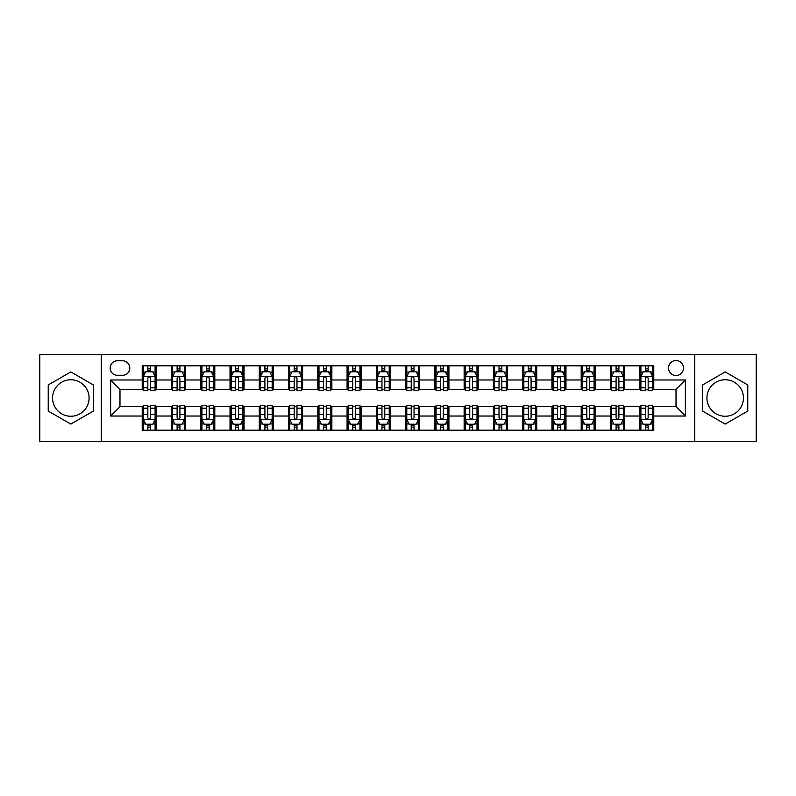 <?xml version="1.0" encoding="UTF-8"?>
<svg xmlns="http://www.w3.org/2000/svg" width="796" height="796" viewBox="0 0 796 796"><rect width="100%" height="100%" fill="white"/><g stroke="black" fill="none" stroke-linecap="round" stroke-linejoin="round"><path stroke-width="1.19" d="M725.176 379.742A18.258 18.258 0 0 0 706.918 398A18.258 18.258 0 0 0 725.176 416.258A18.258 18.258 0 0 0 743.444 398A18.258 18.258 0 0 0 725.176 379.742M676.013 360.538A7.492 7.492 0 0 0 668.521 368.031A7.492 7.492 0 0 0 676.013 375.523A7.492 7.492 0 0 0 683.505 368.031A7.492 7.492 0 0 0 676.013 360.538M70.824 416.258A18.258 18.258 0 0 1 52.556 398A18.258 18.258 0 0 1 70.824 379.742A18.258 18.258 0 0 1 89.082 398A18.258 18.258 0 0 1 70.824 416.258M694.749 441.312L756.2 441.312L756.2 354.688L694.749 354.688L694.749 441.312L101.251 441.312L101.251 354.688L39.8 354.688L39.8 441.312L101.251 441.312M117.41 375.294L122.564 375.294A7.254 7.254 0 0 0 129.818 368.031A7.254 7.254 0 0 0 122.564 360.777L117.41 360.777A7.254 7.254 0 0 0 110.156 368.031A7.254 7.254 0 0 0 117.41 375.294M694.749 354.688L101.251 354.688M142.225 416.029L110.624 416.029L110.624 379.971L142.225 379.971L142.225 389.334L119.987 389.334L119.987 406.666L142.225 406.666L142.225 430.188L653.775 430.188L653.775 406.666L676.013 406.666L676.013 389.334L653.775 389.334L653.775 379.971L685.376 379.971L685.376 416.029L653.775 416.029M653.775 379.971L653.775 365.812L142.225 365.812L142.225 379.971M639.725 365.812L639.725 389.334L640.899 389.334M645.347 389.334L648.153 389.334M652.601 389.334L653.775 389.334M639.725 389.334L623.338 389.334M610.462 365.812L610.462 389.334L611.636 389.334M616.084 389.334L618.89 389.334M610.462 389.334L594.075 389.334M581.199 365.812L581.199 389.334L582.364 389.334M586.811 389.334L589.627 389.334M581.199 389.334L564.812 389.334M551.936 365.812L551.936 389.334L553.101 389.334M557.548 389.334L560.364 389.334M551.936 389.334L535.549 389.334M522.664 365.812L522.664 389.334L523.838 389.334M528.285 389.334L531.091 389.334M522.664 389.334L506.276 389.334M493.401 365.812L493.401 389.334L494.575 389.334M499.022 389.334L501.828 389.334M493.401 389.334L477.013 389.334M464.138 365.812L464.138 389.334L465.312 389.334M469.759 389.334L472.565 389.334M464.138 389.334L447.75 389.334M434.875 365.812L434.875 389.334L436.049 389.334M440.496 389.334L443.302 389.334M434.875 389.334L418.487 389.334M405.612 365.812L405.612 389.334L406.776 389.334M411.224 389.334L414.039 389.334M405.612 389.334L389.224 389.334M376.349 365.812L376.349 389.334L377.513 389.334M381.961 389.334L384.776 389.334M376.349 389.334L359.951 389.334M347.076 365.812L347.076 389.334L348.25 389.334M352.698 389.334L355.504 389.334M347.076 389.334L330.688 389.334M317.813 365.812L317.813 389.334L318.987 389.334M323.435 389.334L326.241 389.334M317.813 389.334L301.425 389.334M288.55 365.812L288.55 389.334L289.724 389.334M294.172 389.334L296.978 389.334M288.55 389.334L272.162 389.334M259.287 365.812L259.287 389.334L260.451 389.334M264.909 389.334L267.715 389.334M259.287 389.334L242.899 389.334M230.024 365.812L230.024 389.334L231.188 389.334M235.636 389.334L238.452 389.334M230.024 389.334L213.636 389.334M200.751 365.812L200.751 389.334L201.925 389.334M206.373 389.334L209.189 389.334M200.751 389.334L184.364 389.334M171.488 365.812L171.488 389.334L172.662 389.334M177.11 389.334L179.916 389.334M171.488 389.334L155.101 389.334M142.225 389.334L143.399 389.334M147.847 389.334L150.653 389.334M142.225 406.666L143.399 406.666M147.847 406.666L150.653 406.666M155.101 406.666L156.275 406.666L156.275 430.188M172.662 406.666L156.275 406.666M177.11 406.666L179.916 406.666M184.364 406.666L185.538 406.666L185.538 430.188M201.925 406.666L185.538 406.666M206.373 406.666L209.189 406.666M213.636 406.666L214.801 406.666L214.801 430.188M231.188 406.666L214.801 406.666M235.636 406.666L238.452 406.666M242.899 406.666L244.064 406.666L244.064 430.188M260.451 406.666L244.064 406.666M264.909 406.666L267.715 406.666M272.162 406.666L273.336 406.666L273.336 430.188M289.724 406.666L273.336 406.666M294.172 406.666L296.978 406.666M301.425 406.666L302.599 406.666L302.599 430.188M318.987 406.666L302.599 406.666M323.435 406.666L326.241 406.666M330.688 406.666L331.862 406.666L331.862 430.188M348.25 406.666L331.862 406.666M352.698 406.666L355.504 406.666M359.951 406.666L361.125 406.666L361.125 430.188M377.513 406.666L361.125 406.666M381.961 406.666L384.776 406.666M389.224 406.666L390.388 406.666L390.388 430.188M406.776 406.666L390.388 406.666M411.224 406.666L414.039 406.666M418.487 406.666L419.651 406.666L419.651 430.188M436.049 406.666L419.651 406.666M440.496 406.666L443.302 406.666M447.75 406.666L448.924 406.666L448.924 430.188M465.312 406.666L448.924 406.666M469.759 406.666L472.565 406.666M477.013 406.666L478.187 406.666L478.187 430.188M494.575 406.666L478.187 406.666M499.022 406.666L501.828 406.666M506.276 406.666L507.45 406.666L507.45 430.188M523.838 406.666L507.45 406.666M528.285 406.666L531.091 406.666M535.549 406.666L536.713 406.666L536.713 430.188M553.101 406.666L536.713 406.666M557.548 406.666L560.364 406.666M564.812 406.666L565.976 406.666L565.976 430.188M582.364 406.666L565.976 406.666M586.811 406.666L589.627 406.666M594.075 406.666L595.249 406.666L595.249 430.188M611.636 406.666L595.249 406.666M616.084 406.666L618.89 406.666M623.338 406.666L624.512 406.666L624.512 430.188M640.899 406.666L624.512 406.666M645.347 406.666L648.153 406.666M652.601 406.666L653.775 406.666M156.275 365.812L156.275 389.334M142.225 371.662L143.399 371.662M147.847 371.662L150.653 371.662M155.101 371.662L156.275 371.662M142.225 424.338L143.399 424.338M147.847 424.338L150.653 424.338M155.101 424.338L156.275 424.338M171.488 406.666L171.488 430.188M185.538 365.812L185.538 389.334M171.488 371.662L172.662 371.662M177.11 371.662L179.916 371.662M184.364 371.662L185.538 371.662M171.488 424.338L172.662 424.338M177.11 424.338L179.916 424.338M184.364 424.338L185.538 424.338M200.751 406.666L200.751 430.188M200.751 424.338L201.925 424.338M206.373 424.338L209.189 424.338M213.636 424.338L214.801 424.338M214.801 365.812L214.801 389.334M200.751 371.662L201.925 371.662M206.373 371.662L209.189 371.662M213.636 371.662L214.801 371.662M230.024 406.666L230.024 430.188M230.024 424.338L231.188 424.338M235.636 424.338L238.452 424.338M242.899 424.338L244.064 424.338M244.064 365.812L244.064 389.334M230.024 371.662L231.188 371.662M235.636 371.662L238.452 371.662M242.899 371.662L244.064 371.662M259.287 406.666L259.287 430.188M259.287 424.338L260.451 424.338M264.909 424.338L267.715 424.338M272.162 424.338L273.336 424.338M273.336 365.812L273.336 389.334M259.287 371.662L260.451 371.662M264.909 371.662L267.715 371.662M272.162 371.662L273.336 371.662M288.55 406.666L288.55 430.188M288.55 424.338L289.724 424.338M294.172 424.338L296.978 424.338M301.425 424.338L302.599 424.338M302.599 365.812L302.599 389.334M288.55 371.662L289.724 371.662M294.172 371.662L296.978 371.662M301.425 371.662L302.599 371.662M317.813 406.666L317.813 430.188M317.813 424.338L318.987 424.338M323.435 424.338L326.241 424.338M330.688 424.338L331.862 424.338M331.862 365.812L331.862 389.334M317.813 371.662L318.987 371.662M323.435 371.662L326.241 371.662M330.688 371.662L331.862 371.662M347.076 406.666L347.076 430.188M347.076 424.338L348.25 424.338M352.698 424.338L355.504 424.338M359.951 424.338L361.125 424.338M361.125 365.812L361.125 389.334M347.076 371.662L348.25 371.662M352.698 371.662L355.504 371.662M359.951 371.662L361.125 371.662M376.349 406.666L376.349 430.188M376.349 424.338L377.513 424.338M381.961 424.338L384.776 424.338M389.224 424.338L390.388 424.338M390.388 365.812L390.388 389.334M376.349 371.662L377.513 371.662M381.961 371.662L384.776 371.662M389.224 371.662L390.388 371.662M405.612 406.666L405.612 430.188M405.612 424.338L406.776 424.338M411.224 424.338L414.039 424.338M418.487 424.338L419.651 424.338M419.651 365.812L419.651 389.334M405.612 371.662L406.776 371.662M411.224 371.662L414.039 371.662M418.487 371.662L419.651 371.662M434.875 406.666L434.875 430.188M434.875 424.338L436.049 424.338M440.496 424.338L443.302 424.338M447.75 424.338L448.924 424.338M448.924 365.812L448.924 389.334M434.875 371.662L436.049 371.662M440.496 371.662L443.302 371.662M447.75 371.662L448.924 371.662M464.138 406.666L464.138 430.188M464.138 424.338L465.312 424.338M469.759 424.338L472.565 424.338M477.013 424.338L478.187 424.338M478.187 365.812L478.187 389.334M464.138 371.662L465.312 371.662M469.759 371.662L472.565 371.662M477.013 371.662L478.187 371.662M493.401 406.666L493.401 430.188M493.401 424.338L494.575 424.338M499.022 424.338L501.828 424.338M506.276 424.338L507.45 424.338M507.45 365.812L507.45 389.334M493.401 371.662L494.575 371.662M499.022 371.662L501.828 371.662M506.276 371.662L507.45 371.662M522.664 406.666L522.664 430.188M522.664 424.338L523.838 424.338M528.285 424.338L531.091 424.338M535.549 424.338L536.713 424.338M536.713 365.812L536.713 389.334M522.664 371.662L523.838 371.662M528.285 371.662L531.091 371.662M535.549 371.662L536.713 371.662M551.936 406.666L551.936 430.188M551.936 424.338L553.101 424.338M557.548 424.338L560.364 424.338M564.812 424.338L565.976 424.338M565.976 365.812L565.976 389.334M551.936 371.662L553.101 371.662M557.548 371.662L560.364 371.662M564.812 371.662L565.976 371.662M581.199 406.666L581.199 430.188M581.199 424.338L582.364 424.338M586.811 424.338L589.627 424.338M594.075 424.338L595.249 424.338M595.249 365.812L595.249 389.334M581.199 371.662L582.364 371.662M586.811 371.662L589.627 371.662M594.075 371.662L595.249 371.662M610.462 406.666L610.462 430.188M610.462 424.338L611.636 424.338M616.084 424.338L618.89 424.338M623.338 424.338L624.512 424.338M624.512 365.812L624.512 389.334M610.462 371.662L611.636 371.662M616.084 371.662L618.89 371.662M623.338 371.662L624.512 371.662M639.725 406.666L639.725 430.188M639.725 424.338L640.899 424.338M645.347 424.338L648.153 424.338M652.601 424.338L653.775 424.338M639.725 371.662L640.899 371.662M645.347 371.662L648.153 371.662M652.601 371.662L653.775 371.662M119.987 389.334L110.624 379.971M119.987 406.666L110.624 416.029M685.376 379.971L676.013 389.334M685.376 416.029L676.013 406.666M70.824 424.089L93.411 411.044L93.411 384.956L70.824 371.911L48.228 384.956L48.228 411.044L70.824 424.089M747.772 384.956L725.176 371.911L702.589 384.956L702.589 411.044L725.176 424.089L747.772 411.044L747.772 384.956M150.653 368.856L147.847 368.856M155.101 387.811L150.653 387.811L150.653 390.746L155.101 390.746L155.101 376.458L152.762 371.782L145.738 371.782L143.399 376.458L143.399 390.746L147.847 390.746L147.847 387.811L143.399 387.811M143.399 376.458L143.399 365.812M155.101 376.458L155.101 365.812M147.847 371.782L147.847 365.812M150.653 365.812L150.653 371.782M150.653 387.811L150.653 378.219C149.718 376.409 148.782 376.409 147.847 378.219L147.847 387.811M147.847 427.144L150.653 427.144M143.399 408.189L147.847 408.189L147.847 405.254L143.399 405.254L143.399 419.542L145.738 424.218L152.762 424.218L155.101 419.542L155.101 405.254L150.653 405.254L150.653 408.189L155.101 408.189M155.101 419.542L155.101 430.188M143.399 419.542L143.399 430.188M150.653 424.218L150.653 430.188M147.847 430.188L147.847 424.218M147.847 408.189L147.847 417.781C148.782 419.591 149.718 419.591 150.653 417.781L150.653 408.189M179.916 368.856L177.11 368.856M184.364 387.811L179.916 387.811L179.916 390.746L184.364 390.746L184.364 376.458L182.025 371.782L175.001 371.782L172.662 376.458L172.662 390.746L177.11 390.746L177.11 387.811L172.662 387.811M172.662 376.458L172.662 365.812M184.364 376.458L184.364 365.812M177.11 371.782L177.11 365.812M179.916 365.812L179.916 371.782M179.916 387.811L179.916 378.219C178.981 376.409 178.045 376.409 177.11 378.219L177.11 387.811M209.189 368.856L206.373 368.856M213.636 387.811L209.189 387.811L209.189 390.746L213.636 390.746L213.636 376.458L211.288 371.782L204.264 371.782L201.925 376.458L201.925 390.746L206.373 390.746L206.373 387.811L201.925 387.811M201.925 376.458L201.925 365.812M213.636 376.458L213.636 365.812M206.373 371.782L206.373 365.812M209.189 365.812L209.189 371.782M209.189 387.811L209.189 378.219C208.254 376.409 207.308 376.409 206.373 378.219L206.373 387.811M238.452 368.856L235.636 368.856M242.899 387.811L238.452 387.811L238.452 390.746L242.899 390.746L242.899 376.458L240.551 371.782L233.536 371.782L231.188 376.458L231.188 390.746L235.636 390.746L235.636 387.811L231.188 387.811M231.188 376.458L231.188 365.812M242.899 376.458L242.899 365.812M235.636 371.782L235.636 365.812M238.452 365.812L238.452 371.782M238.452 387.811L238.452 378.219C237.516 376.409 236.581 376.409 235.636 378.219L235.636 387.811M177.11 427.144L179.916 427.144M172.662 408.189L177.11 408.189L177.11 405.254L172.662 405.254L172.662 419.542L175.001 424.218L182.025 424.218L184.364 419.542L184.364 405.254L179.916 405.254L179.916 408.189L184.364 408.189M184.364 419.542L184.364 430.188M172.662 419.542L172.662 430.188M179.916 424.218L179.916 430.188M177.11 430.188L177.11 424.218M177.11 408.189L177.11 417.781C178.045 419.591 178.981 419.591 179.916 417.781L179.916 408.189M206.373 427.144L209.189 427.144M201.925 408.189L206.373 408.189L206.373 405.254L201.925 405.254L201.925 419.542L204.264 424.218L211.288 424.218L213.636 419.542L213.636 405.254L209.189 405.254L209.189 408.189L213.636 408.189M213.636 419.542L213.636 430.188M201.925 419.542L201.925 430.188M209.189 424.218L209.189 430.188M206.373 430.188L206.373 424.218M206.373 408.189L206.373 417.781C207.308 419.591 208.244 419.591 209.189 417.781L209.189 408.189M235.636 427.144L238.452 427.144M231.188 408.189L235.636 408.189L235.636 405.254L231.188 405.254L231.188 419.542L233.536 424.218L240.551 424.218L242.899 419.542L242.899 405.254L238.452 405.254L238.452 408.189L242.899 408.189M242.899 419.542L242.899 430.188M231.188 419.542L231.188 430.188M238.452 424.218L238.452 430.188M235.636 430.188L235.636 424.218M235.636 408.189L235.636 417.781C236.571 419.591 237.506 419.591 238.452 417.781L238.452 408.189M267.715 368.856L264.909 368.856M272.162 387.811L267.715 387.811L267.715 390.746L272.162 390.746L272.162 376.458L269.824 371.782L262.799 371.782L260.451 376.458L260.451 390.746L264.909 390.746L264.909 387.811L260.451 387.811M260.451 376.458L260.451 365.812M272.162 376.458L272.162 365.812M264.909 371.782L264.909 365.812M267.715 365.812L267.715 371.782M267.715 387.811L267.715 378.219C266.779 376.409 265.844 376.409 264.909 378.219L264.909 387.811M264.909 427.144L267.715 427.144M260.451 408.189L264.909 408.189L264.909 405.254L260.451 405.254L260.451 419.542L262.799 424.218L269.824 424.218L272.162 419.542L272.162 405.254L267.715 405.254L267.715 408.189L272.162 408.189M272.162 419.542L272.162 430.188M260.451 419.542L260.451 430.188M267.715 424.218L267.715 430.188M264.909 430.188L264.909 424.218M264.909 408.189L264.909 417.781C265.844 419.591 266.779 419.591 267.715 417.781L267.715 408.189M296.978 368.856L294.172 368.856M301.425 387.811L296.978 387.811L296.978 390.746L301.425 390.746L301.425 376.458L299.087 371.782L292.062 371.782L289.724 376.458L289.724 390.746L294.172 390.746L294.172 387.811L289.724 387.811M289.724 376.458L289.724 365.812M301.425 376.458L301.425 365.812M294.172 371.782L294.172 365.812M296.978 365.812L296.978 371.782M296.978 387.811L296.978 378.219C296.042 376.409 295.107 376.409 294.172 378.219L294.172 387.811M326.241 368.856L323.435 368.856M330.688 387.811L326.241 387.811L326.241 390.746L330.688 390.746L330.688 376.458L328.35 371.782L321.325 371.782L318.987 376.458L318.987 390.746L323.435 390.746L323.435 387.811L318.987 387.811M318.987 376.458L318.987 365.812M330.688 376.458L330.688 365.812M323.435 371.782L323.435 365.812M326.241 365.812L326.241 371.782M326.241 387.811L326.241 378.219C325.305 376.409 324.37 376.409 323.435 378.219L323.435 387.811M355.504 368.856L352.698 368.856M359.951 387.811L355.504 387.811L355.504 390.746L359.951 390.746L359.951 376.458L357.613 371.782L350.588 371.782L348.25 376.458L348.25 390.746L352.698 390.746L352.698 387.811L348.25 387.811M348.25 376.458L348.25 365.812M359.951 376.458L359.951 365.812M352.698 371.782L352.698 365.812M355.504 365.812L355.504 371.782M355.504 387.811L355.504 378.219C354.568 376.409 353.633 376.409 352.698 378.219L352.698 387.811M384.776 368.856L381.961 368.856M389.224 387.811L384.776 387.811L384.776 390.746L389.224 390.746L389.224 376.458L386.876 371.782L379.851 371.782L377.513 376.458L377.513 390.746L381.961 390.746L381.961 387.811L377.513 387.811M377.513 376.458L377.513 365.812M389.224 376.458L389.224 365.812M381.961 371.782L381.961 365.812M384.776 365.812L384.776 371.782M384.776 387.811L384.776 378.219C383.841 376.409 382.896 376.409 381.961 378.219L381.961 387.811M414.039 368.856L411.224 368.856M418.487 387.811L414.039 387.811L414.039 390.746L418.487 390.746L418.487 376.458L416.149 371.782L409.124 371.782L406.776 376.458L406.776 390.746L411.224 390.746L411.224 387.811L406.776 387.811M406.776 376.458L406.776 365.812M418.487 376.458L418.487 365.812M411.224 371.782L411.224 365.812M414.039 365.812L414.039 371.782M414.039 387.811L414.039 378.219C413.104 376.409 412.169 376.409 411.224 378.219L411.224 387.811M294.172 427.144L296.978 427.144M289.724 408.189L294.172 408.189L294.172 405.254L289.724 405.254L289.724 419.542L292.062 424.218L299.087 424.218L301.425 419.542L301.425 405.254L296.978 405.254L296.978 408.189L301.425 408.189M301.425 419.542L301.425 430.188M289.724 419.542L289.724 430.188M296.978 424.218L296.978 430.188M294.172 430.188L294.172 424.218M294.172 408.189L294.172 417.781C295.107 419.591 296.042 419.591 296.978 417.781L296.978 408.189M323.435 427.144L326.241 427.144M318.987 408.189L323.435 408.189L323.435 405.254L318.987 405.254L318.987 419.542L321.325 424.218L328.35 424.218L330.688 419.542L330.688 405.254L326.241 405.254L326.241 408.189L330.688 408.189M330.688 419.542L330.688 430.188M318.987 419.542L318.987 430.188M326.241 424.218L326.241 430.188M323.435 430.188L323.435 424.218M323.435 408.189L323.435 417.781C324.37 419.591 325.305 419.591 326.241 417.781L326.241 408.189M352.698 427.144L355.504 427.144M348.25 408.189L352.698 408.189L352.698 405.254L348.25 405.254L348.25 419.542L350.588 424.218L357.613 424.218L359.951 419.542L359.951 405.254L355.504 405.254L355.504 408.189L359.951 408.189M359.951 419.542L359.951 430.188M348.25 419.542L348.25 430.188M355.504 424.218L355.504 430.188M352.698 430.188L352.698 424.218M352.698 408.189L352.698 417.781C353.633 419.591 354.568 419.591 355.504 417.781L355.504 408.189M381.961 427.144L384.776 427.144M377.513 408.189L381.961 408.189L381.961 405.254L377.513 405.254L377.513 419.542L379.851 424.218L386.876 424.218L389.224 419.542L389.224 405.254L384.776 405.254L384.776 408.189L389.224 408.189M389.224 419.542L389.224 430.188M377.513 419.542L377.513 430.188M384.776 424.218L384.776 430.188M381.961 430.188L381.961 424.218M381.961 408.189L381.961 417.781C382.896 419.591 383.831 419.591 384.776 417.781L384.776 408.189M411.224 427.144L414.039 427.144M406.776 408.189L411.224 408.189L411.224 405.254L406.776 405.254L406.776 419.542L409.124 424.218L416.149 424.218L418.487 419.542L418.487 405.254L414.039 405.254L414.039 408.189L418.487 408.189M418.487 419.542L418.487 430.188M406.776 419.542L406.776 430.188M414.039 424.218L414.039 430.188M411.224 430.188L411.224 424.218M411.224 408.189L411.224 417.781C412.159 419.591 413.104 419.591 414.039 417.781L414.039 408.189M443.302 368.856L440.496 368.856M447.75 387.811L443.302 387.811L443.302 390.746L447.75 390.746L447.75 376.458L445.412 371.782L438.387 371.782L436.049 376.458L436.049 390.746L440.496 390.746L440.496 387.811L436.049 387.811M436.049 376.458L436.049 365.812M447.75 376.458L447.75 365.812M440.496 371.782L440.496 365.812M443.302 365.812L443.302 371.782M443.302 387.811L443.302 378.219C442.367 376.409 441.432 376.409 440.496 378.219L440.496 387.811M440.496 427.144L443.302 427.144M436.049 408.189L440.496 408.189L440.496 405.254L436.049 405.254L436.049 419.542L438.387 424.218L445.412 424.218L447.75 419.542L447.75 405.254L443.302 405.254L443.302 408.189L447.75 408.189M447.75 419.542L447.75 430.188M436.049 419.542L436.049 430.188M443.302 424.218L443.302 430.188M440.496 430.188L440.496 424.218M440.496 408.189L440.496 417.781C441.432 419.591 442.367 419.591 443.302 417.781L443.302 408.189M472.565 368.856L469.759 368.856M477.013 387.811L472.565 387.811L472.565 390.746L477.013 390.746L477.013 376.458L474.675 371.782L467.65 371.782L465.312 376.458L465.312 390.746L469.759 390.746L469.759 387.811L465.312 387.811M465.312 376.458L465.312 365.812M477.013 376.458L477.013 365.812M469.759 371.782L469.759 365.812M472.565 365.812L472.565 371.782M472.565 387.811L472.565 378.219C471.63 376.409 470.695 376.409 469.759 378.219L469.759 387.811M469.759 427.144L472.565 427.144M465.312 408.189L469.759 408.189L469.759 405.254L465.312 405.254L465.312 419.542L467.65 424.218L474.675 424.218L477.013 419.542L477.013 405.254L472.565 405.254L472.565 408.189L477.013 408.189M477.013 419.542L477.013 430.188M465.312 419.542L465.312 430.188M472.565 424.218L472.565 430.188M469.759 430.188L469.759 424.218M469.759 408.189L469.759 417.781C470.695 419.591 471.63 419.591 472.565 417.781L472.565 408.189M501.828 368.856L499.022 368.856M506.276 387.811L501.828 387.811L501.828 390.746L506.276 390.746L506.276 376.458L503.938 371.782L496.913 371.782L494.575 376.458L494.575 390.746L499.022 390.746L499.022 387.811L494.575 387.811M494.575 376.458L494.575 365.812M506.276 376.458L506.276 365.812M499.022 371.782L499.022 365.812M501.828 365.812L501.828 371.782M501.828 387.811L501.828 378.219C500.893 376.409 499.958 376.409 499.022 378.219L499.022 387.811M499.022 427.144L501.828 427.144M494.575 408.189L499.022 408.189L499.022 405.254L494.575 405.254L494.575 419.542L496.913 424.218L503.938 424.218L506.276 419.542L506.276 405.254L501.828 405.254L501.828 408.189L506.276 408.189M506.276 419.542L506.276 430.188M494.575 419.542L494.575 430.188M501.828 424.218L501.828 430.188M499.022 430.188L499.022 424.218M499.022 408.189L499.022 417.781C499.958 419.591 500.893 419.591 501.828 417.781L501.828 408.189M531.091 368.856L528.285 368.856M535.549 387.811L531.091 387.811L531.091 390.746L535.549 390.746L535.549 376.458L533.201 371.782L526.176 371.782L523.838 376.458L523.838 390.746L528.285 390.746L528.285 387.811L523.838 387.811M523.838 376.458L523.838 365.812M535.549 376.458L535.549 365.812M528.285 371.782L528.285 365.812M531.091 365.812L531.091 371.782M531.091 387.811L531.091 378.219C530.156 376.409 529.221 376.409 528.285 378.219L528.285 387.811M528.285 427.144L531.091 427.144M523.838 408.189L528.285 408.189L528.285 405.254L523.838 405.254L523.838 419.542L526.176 424.218L533.201 424.218L535.549 419.542L535.549 405.254L531.091 405.254L531.091 408.189L535.549 408.189M535.549 419.542L535.549 430.188M523.838 419.542L523.838 430.188M531.091 424.218L531.091 430.188M528.285 430.188L528.285 424.218M528.285 408.189L528.285 417.781C529.221 419.591 530.156 419.591 531.091 417.781L531.091 408.189M560.364 368.856L557.548 368.856M564.812 387.811L560.364 387.811L560.364 390.746L564.812 390.746L564.812 376.458L562.464 371.782L555.449 371.782L553.101 376.458L553.101 390.746L557.548 390.746L557.548 387.811L553.101 387.811M553.101 376.458L553.101 365.812M564.812 376.458L564.812 365.812M557.548 371.782L557.548 365.812M560.364 365.812L560.364 371.782M560.364 387.811L560.364 378.219C559.429 376.409 558.493 376.409 557.548 378.219L557.548 387.811M557.548 427.144L560.364 427.144M553.101 408.189L557.548 408.189L557.548 405.254L553.101 405.254L553.101 419.542L555.449 424.218L562.464 424.218L564.812 419.542L564.812 405.254L560.364 405.254L560.364 408.189L564.812 408.189M564.812 419.542L564.812 430.188M553.101 419.542L553.101 430.188M560.364 424.218L560.364 430.188M557.548 430.188L557.548 424.218M557.548 408.189L557.548 417.781C558.484 419.591 559.419 419.591 560.364 417.781L560.364 408.189M589.627 368.856L586.811 368.856M594.075 387.811L589.627 387.811L589.627 390.746L594.075 390.746L594.075 376.458L591.736 371.782L584.712 371.782L582.364 376.458L582.364 390.746L586.811 390.746L586.811 387.811L582.364 387.811M582.364 376.458L582.364 365.812M594.075 376.458L594.075 365.812M586.811 371.782L586.811 365.812M589.627 365.812L589.627 371.782M589.627 387.811L589.627 378.219C588.692 376.409 587.756 376.409 586.811 378.219L586.811 387.811M586.811 427.144L589.627 427.144M582.364 408.189L586.811 408.189L586.811 405.254L582.364 405.254L582.364 419.542L584.712 424.218L591.736 424.218L594.075 419.542L594.075 405.254L589.627 405.254L589.627 408.189L594.075 408.189M594.075 419.542L594.075 430.188M582.364 419.542L582.364 430.188M589.627 424.218L589.627 430.188M586.811 430.188L586.811 424.218M586.811 408.189L586.811 417.781C587.747 419.591 588.692 419.591 589.627 417.781L589.627 408.189M618.89 368.856L616.084 368.856M623.338 387.811L618.89 387.811L618.89 390.746L623.338 390.746L623.338 376.458L620.999 371.782L613.975 371.782L611.636 376.458L611.636 390.746L616.084 390.746L616.084 387.811L611.636 387.811M611.636 376.458L611.636 365.812M623.338 376.458L623.338 365.812M616.084 371.782L616.084 365.812M618.89 365.812L618.89 371.782M618.89 387.811L618.89 378.219C617.955 376.409 617.019 376.409 616.084 378.219L616.084 387.811M648.153 368.856L645.347 368.856M652.601 387.811L648.153 387.811L648.153 390.746L652.601 390.746L652.601 376.458L650.262 371.782L643.238 371.782L640.899 376.458L640.899 390.746L645.347 390.746L645.347 387.811L640.899 387.811M640.899 376.458L640.899 365.812M652.601 376.458L652.601 365.812M645.347 371.782L645.347 365.812M648.153 365.812L648.153 371.782M648.153 387.811L648.153 378.219C647.218 376.409 646.282 376.409 645.347 378.219L645.347 387.811M616.084 427.144L618.89 427.144M611.636 408.189L616.084 408.189L616.084 405.254L611.636 405.254L611.636 419.542L613.975 424.218L620.999 424.218L623.338 419.542L623.338 405.254L618.89 405.254L618.89 408.189L623.338 408.189M623.338 419.542L623.338 430.188M611.636 419.542L611.636 430.188M618.89 424.218L618.89 430.188M616.084 430.188L616.084 424.218M616.084 408.189L616.084 417.781C617.019 419.591 617.955 419.591 618.89 417.781L618.89 408.189M645.347 427.144L648.153 427.144M640.899 408.189L645.347 408.189L645.347 405.254L640.899 405.254L640.899 419.542L643.238 424.218L650.262 424.218L652.601 419.542L652.601 405.254L648.153 405.254L648.153 408.189L652.601 408.189M652.601 419.542L652.601 430.188M640.899 419.542L640.899 430.188M648.153 424.218L648.153 430.188M645.347 430.188L645.347 424.218M645.347 408.189L645.347 417.781C646.282 419.591 647.218 419.591 648.153 417.781L648.153 408.189M171.488 416.029L156.275 416.029M171.488 379.971L156.275 379.971M200.751 379.971L185.538 379.971M200.751 416.029L185.538 416.029M230.024 379.971L214.801 379.971M230.024 416.029L214.801 416.029M259.287 379.971L244.064 379.971M259.287 416.029L244.064 416.029M288.55 379.971L273.336 379.971M288.55 416.029L273.336 416.029M317.813 379.971L302.599 379.971M317.813 416.029L302.599 416.029M347.076 379.971L331.862 379.971M347.076 416.029L331.862 416.029M376.349 379.971L361.125 379.971M376.349 416.029L361.125 416.029M405.612 379.971L390.388 379.971M405.612 416.029L390.388 416.029M434.875 379.971L419.651 379.971M434.875 416.029L419.651 416.029M464.138 379.971L448.924 379.971M464.138 416.029L448.924 416.029M493.401 379.971L478.187 379.971M493.401 416.029L478.187 416.029M522.664 379.971L507.45 379.971M522.664 416.029L507.45 416.029M551.936 379.971L536.713 379.971M551.936 416.029L536.713 416.029M581.199 379.971L565.976 379.971M581.199 416.029L565.976 416.029M610.462 379.971L595.249 379.971M610.462 416.029L595.249 416.029M639.725 379.971L624.512 379.971M639.725 416.029L624.512 416.029M155.041 376.349L143.459 376.349M143.399 372.06L145.598 372.06M152.902 372.06L155.101 372.06M147.847 381.533L143.399 381.533M155.101 381.533L150.653 381.533M150.653 370.339L147.847 370.339M143.459 419.651L155.041 419.651M155.101 423.94L152.902 423.94M145.598 423.94L143.399 423.94M150.653 414.467L155.101 414.467M143.399 414.467L147.847 414.467M147.847 425.661L150.653 425.661M184.314 376.349L172.722 376.349M172.662 372.06L174.861 372.06M182.165 372.06L184.364 372.06M177.11 381.533L172.662 381.533M184.364 381.533L179.916 381.533M179.916 370.339L177.11 370.339M213.577 376.349L201.985 376.349M201.925 372.06L204.124 372.06M211.428 372.06L213.636 372.06M206.373 381.533L201.925 381.533M213.636 381.533L209.189 381.533M209.189 370.339L206.373 370.339M242.84 376.349L231.248 376.349M231.188 372.06L233.387 372.06M240.7 372.06L242.899 372.06M235.636 381.533L231.188 381.533M242.899 381.533L238.452 381.533M238.452 370.339L235.636 370.339M172.722 419.651L184.314 419.651M184.364 423.94L182.165 423.94M174.861 423.94L172.662 423.94M179.916 414.467L184.364 414.467M172.662 414.467L177.11 414.467M177.11 425.661L179.916 425.661M201.985 419.651L213.577 419.651M213.636 423.94L211.428 423.94M204.124 423.94L201.925 423.94M209.189 414.467L213.636 414.467M201.925 414.467L206.373 414.467M206.373 425.661L209.189 425.661M231.248 419.651L242.84 419.651M242.899 423.94L240.7 423.94M233.387 423.94L231.188 423.94M238.452 414.467L242.899 414.467M231.188 414.467L235.636 414.467M235.636 425.661L238.452 425.661M272.103 376.349L260.511 376.349M260.451 372.06L262.66 372.06M269.963 372.06L272.162 372.06M264.909 381.533L260.451 381.533M272.162 381.533L267.715 381.533M267.715 370.339L264.909 370.339M260.511 419.651L272.103 419.651M272.162 423.94L269.963 423.94M262.66 423.94L260.451 423.94M267.715 414.467L272.162 414.467M260.451 414.467L264.909 414.467M264.909 425.661L267.715 425.661M301.366 376.349L289.784 376.349M289.724 372.06L291.923 372.06M299.226 372.06L301.425 372.06M294.172 381.533L289.724 381.533M301.425 381.533L296.978 381.533M296.978 370.339L294.172 370.339M330.629 376.349L319.047 376.349M318.987 372.06L321.186 372.06M328.489 372.06L330.688 372.06M323.435 381.533L318.987 381.533M330.688 381.533L326.241 381.533M326.241 370.339L323.435 370.339M359.901 376.349L348.31 376.349M348.25 372.06L350.449 372.06M357.752 372.06L359.951 372.06M352.698 381.533L348.25 381.533M359.951 381.533L355.504 381.533M355.504 370.339L352.698 370.339M389.164 376.349L377.573 376.349M377.513 372.06L379.712 372.06M387.015 372.06L389.224 372.06M381.961 381.533L377.513 381.533M389.224 381.533L384.776 381.533M384.776 370.339L381.961 370.339M418.427 376.349L406.836 376.349M406.776 372.06L408.985 372.06M416.288 372.06L418.487 372.06M411.224 381.533L406.776 381.533M418.487 381.533L414.039 381.533M414.039 370.339L411.224 370.339M289.784 419.651L301.366 419.651M301.425 423.94L299.226 423.94M291.923 423.94L289.724 423.94M296.978 414.467L301.425 414.467M289.724 414.467L294.172 414.467M294.172 425.661L296.978 425.661M319.047 419.651L330.629 419.651M330.688 423.94L328.489 423.94M321.186 423.94L318.987 423.94M326.241 414.467L330.688 414.467M318.987 414.467L323.435 414.467M323.435 425.661L326.241 425.661M348.31 419.651L359.901 419.651M359.951 423.94L357.752 423.94M350.449 423.94L348.25 423.94M355.504 414.467L359.951 414.467M348.25 414.467L352.698 414.467M352.698 425.661L355.504 425.661M377.573 419.651L389.164 419.651M389.224 423.94L387.015 423.94M379.712 423.94L377.513 423.94M384.776 414.467L389.224 414.467M377.513 414.467L381.961 414.467M381.961 425.661L384.776 425.661M406.836 419.651L418.427 419.651M418.487 423.94L416.288 423.94M408.985 423.94L406.776 423.94M414.039 414.467L418.487 414.467M406.776 414.467L411.224 414.467M411.224 425.661L414.039 425.661M447.69 376.349L436.099 376.349M436.049 372.06L438.248 372.06M445.551 372.06L447.75 372.06M440.496 381.533L436.049 381.533M447.75 381.533L443.302 381.533M443.302 370.339L440.496 370.339M436.099 419.651L447.69 419.651M447.75 423.94L445.551 423.94M438.248 423.94L436.049 423.94M443.302 414.467L447.75 414.467M436.049 414.467L440.496 414.467M440.496 425.661L443.302 425.661M476.953 376.349L465.371 376.349M465.312 372.06L467.511 372.06M474.814 372.06L477.013 372.06M469.759 381.533L465.312 381.533M477.013 381.533L472.565 381.533M472.565 370.339L469.759 370.339M465.371 419.651L476.953 419.651M477.013 423.94L474.814 423.94M467.511 423.94L465.312 423.94M472.565 414.467L477.013 414.467M465.312 414.467L469.759 414.467M469.759 425.661L472.565 425.661M506.216 376.349L494.634 376.349M494.575 372.06L496.774 372.06M504.077 372.06L506.276 372.06M499.022 381.533L494.575 381.533M506.276 381.533L501.828 381.533M501.828 370.339L499.022 370.339M494.634 419.651L506.216 419.651M506.276 423.94L504.077 423.94M496.774 423.94L494.575 423.94M501.828 414.467L506.276 414.467M494.575 414.467L499.022 414.467M499.022 425.661L501.828 425.661M535.489 376.349L523.897 376.349M523.838 372.06L526.037 372.06M533.34 372.06L535.549 372.06M528.285 381.533L523.838 381.533M535.549 381.533L531.091 381.533M531.091 370.339L528.285 370.339M523.897 419.651L535.489 419.651M535.549 423.94L533.34 423.94M526.037 423.94L523.838 423.94M531.091 414.467L535.549 414.467M523.838 414.467L528.285 414.467M528.285 425.661L531.091 425.661M564.752 376.349L553.16 376.349M553.101 372.06L555.3 372.06M562.613 372.06L564.812 372.06M557.548 381.533L553.101 381.533M564.812 381.533L560.364 381.533M560.364 370.339L557.548 370.339M553.16 419.651L564.752 419.651M564.812 423.94L562.613 423.94M555.3 423.94L553.101 423.94M560.364 414.467L564.812 414.467M553.101 414.467L557.548 414.467M557.548 425.661L560.364 425.661M594.015 376.349L582.423 376.349M582.364 372.06L584.572 372.06M591.876 372.06L594.075 372.06M586.811 381.533L582.364 381.533M594.075 381.533L589.627 381.533M589.627 370.339L586.811 370.339M582.423 419.651L594.015 419.651M594.075 423.94L591.876 423.94M584.572 423.94L582.364 423.94M589.627 414.467L594.075 414.467M582.364 414.467L586.811 414.467M586.811 425.661L589.627 425.661M623.278 376.349L611.686 376.349M611.636 372.06L613.835 372.06M621.139 372.06L623.338 372.06M616.084 381.533L611.636 381.533M623.338 381.533L618.89 381.533M618.89 370.339L616.084 370.339M652.541 376.349L640.959 376.349M640.899 372.06L643.098 372.06M650.402 372.06L652.601 372.06M645.347 381.533L640.899 381.533M652.601 381.533L648.153 381.533M648.153 370.339L645.347 370.339M611.686 419.651L623.278 419.651M623.338 423.94L621.139 423.94M613.835 423.94L611.636 423.94M618.89 414.467L623.338 414.467M611.636 414.467L616.084 414.467M616.084 425.661L618.89 425.661M640.959 419.651L652.541 419.651M652.601 423.94L650.402 423.94M643.098 423.94L640.899 423.94M648.153 414.467L652.601 414.467M640.899 414.467L645.347 414.467M645.347 425.661L648.153 425.661"/></g></svg>
